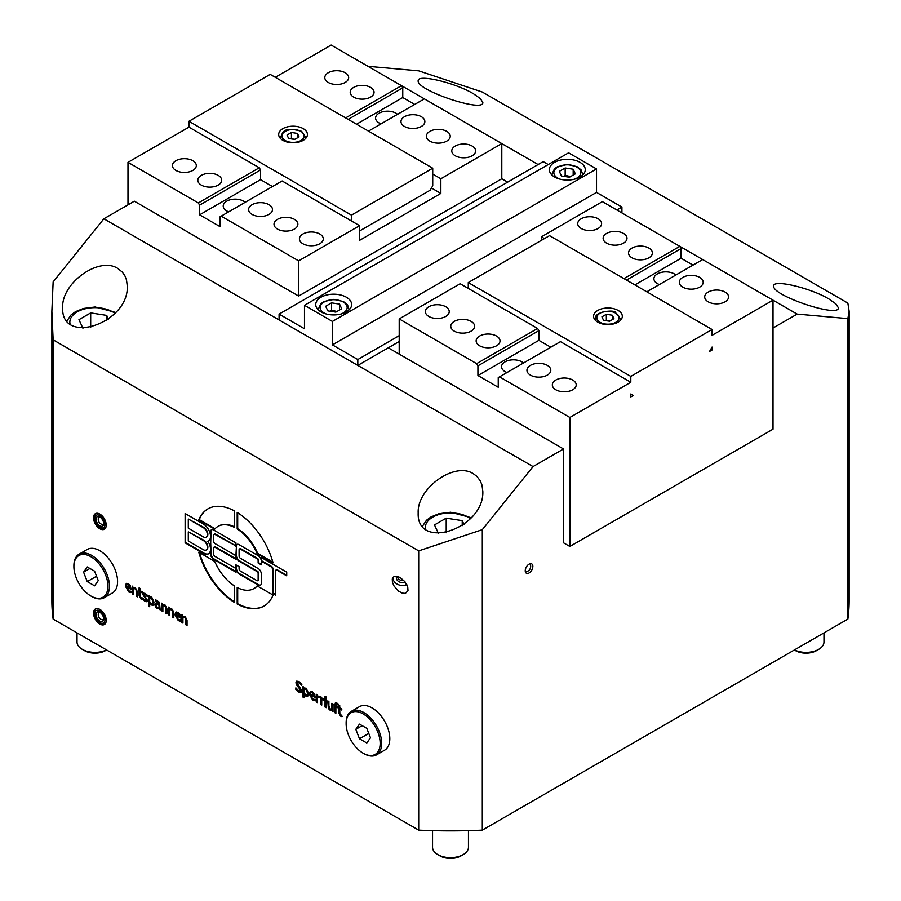 <?xml version="1.0" encoding="UTF-8"?>
<svg xmlns="http://www.w3.org/2000/svg" width="901" height="901" viewBox="0 0 901 901"><rect width="100%" height="100%" fill="white"/><g stroke="black" fill="none" stroke-linecap="round" stroke-linejoin="round"><path stroke-width="1.35" d="M370.469 737.784L366.808 742.998L359.476 738.775L355.816 729.326L359.476 724.111L366.808 728.346L370.469 737.784M355.816 729.326L362.157 725.654M359.476 738.775L368.768 733.403M363.137 753.202L363.903 753.641A25.138 14.517 -120 0 0 376.472 754.892A25.138 14.517 -120 0 0 376.472 725.857A25.138 14.517 -120 0 0 351.334 711.34A25.138 14.517 -120 0 0 346.13 722.85L346.13 723.728A24.057 13.887 -120 0 0 363.137 753.202A24.057 13.887 -120 0 0 380.154 743.381A24.057 13.887 -120 0 0 363.148 713.907A24.057 13.887 -120 0 0 346.13 723.728M351.334 711.34L359.465 706.654A25.138 14.517 60 0 1 384.603 721.172A25.138 14.517 60 0 1 384.603 750.195L376.472 754.892M418.695 550.883L53.136 339.823L51.864 311.284L53.136 281.9L103.863 218.785L533.032 466.572L482.305 529.675L418.695 550.883L418.695 830.136A398.636 230.149 0 0 0 482.305 830.136L482.305 529.675M51.864 311.284L51.864 600.719A398.636 230.149 0 0 0 53.136 619.088L53.136 339.823M53.136 619.088L418.695 830.136M79.108 554.171L87.228 549.486A25.138 14.517 60 0 1 112.366 563.992A25.138 14.517 60 0 1 112.366 593.027L104.246 597.712A25.138 14.517 -120 0 0 104.246 568.689A25.138 14.517 -120 0 0 79.108 554.171A25.138 14.517 -120 0 0 73.893 565.682L73.893 566.56A24.057 13.887 -120 0 0 90.911 596.034A24.057 13.887 -120 0 0 107.929 586.213A24.057 13.887 -120 0 0 90.911 556.739A24.057 13.887 -120 0 0 73.893 566.56M314.021 699.367L314.945 699.311L314.945 700.73L312.67 700.066L309.313 694.142L310.304 691.551L312.399 691.81L314.325 693.781L315.068 697.554L310.451 694.885L312.658 698.928L314.021 699.367M155.389 600.99L155.389 599.661L159.432 602.228L160.164 609.954L159.038 608.49L156.875 608.276L155.445 606.767L154.848 604.661L156.064 603.107L159.038 604.244L158.587 602.566L155.389 600.99L155.896 599.818M155.4 603.231L156.064 603.107M181.799 622.445L181.799 614.752L182.926 616.25L184.953 616.352L187.036 620.474L187.036 625.474L185.91 624.821L185.696 618.582L184.649 617.41L182.926 617.343L182.926 623.098L181.799 622.445L182.306 615.045M130.026 591.259L130.949 591.202L130.949 592.621L128.674 591.946L125.318 586.033L126.298 583.443L128.404 583.702L130.33 585.673L131.073 589.445L126.455 586.776L128.663 590.808L130.026 591.259M301.553 683.69L301.553 685.323L298.997 682.721L297.161 683.273L301.903 690.74L301.103 692.452L298.783 692.047L295.866 689.569L295.866 687.857L298.693 690.819L300.675 690.245L296.508 684.895L295.922 682.71L296.62 681.179L298.918 681.494L301.553 683.69M297.814 682.372L297.161 683.273M300.506 690.954L301.182 689.952L300.089 687.756L297.015 684.602L296.891 681.055M132.21 586.112L133.337 587.621L135.364 587.722L137.448 591.844L137.448 596.845L136.321 596.192L136.107 589.952L135.06 588.781L133.337 588.713L133.337 594.469L132.21 593.815L132.21 586.112M303.018 686.618L304.144 688.071L306.182 688.218L308.615 693.488L307.59 696.248L305.799 696.068L304.144 694.57L304.144 697.802L303.018 697.149L303.018 686.618M140.218 591.811L140.376 597.07L142.29 598.41L142.29 599.57L141.04 599.064L139.092 595.437L139.092 591.169L138.337 590.729L138.337 589.659L139.092 590.087L139.092 587.88L140.218 588.533L140.218 590.741L142.29 591.934L142.29 593.004L140.218 591.811L142.29 592.419M316.206 694.232L317.332 694.874L317.332 696.023L319.742 696.315L319.742 697.656L317.332 697.115L317.332 702.577L316.206 701.924L316.206 694.232M147.28 595.189L147.28 596.575L145.196 594.525L143.878 594.84L147.527 600.438L146.852 601.755L144.915 601.339L142.707 599.413L142.707 597.96L144.96 600.269L146.379 599.953L142.73 594.367L143.27 593.128L145.219 593.444L147.28 595.189M147.73 596.248L145.703 594.232L143.878 594.84M145.985 600.607L146.886 599.661L144.701 596.991L143.248 594.074L143.552 593.016M320.621 696.777L321.736 697.419L321.736 698.568L324.157 698.861L324.157 700.201L321.736 699.66L321.736 705.123L320.621 704.469L320.621 696.777M149.69 596.214L149.69 597.014L151.728 597.172L154.161 602.431L153.136 605.202L151.345 605.022L149.69 603.524L149.69 606.745L148.564 606.103L148.564 595.561L149.69 596.214M326.173 696.957L326.173 707.679L325.047 707.037L325.047 696.315L326.173 696.957M161.741 603.163L162.867 604.672L164.894 604.762L166.978 608.896L166.978 613.896L165.852 613.243L165.638 607.004L164.59 605.832L162.867 605.765L162.867 611.52L161.741 610.867L161.741 603.163M328.888 705.945L330.149 708.963L331.883 709.031L331.883 703.276L333.01 703.929L333.01 711.632L331.883 710.134L329.856 710.022L328.369 708.479L327.773 700.899L328.888 701.552L328.888 705.945M168.555 607.105L169.681 608.603L171.708 608.704L173.792 612.826L173.792 617.827L172.665 617.174L172.451 610.934L171.404 609.763L169.681 609.695L169.681 615.451L168.555 614.797L168.555 607.105M338.596 704.796L337.65 704.064L335.836 705.303L337.695 706.632L337.695 707.702L335.87 706.654L335.87 713.277L334.744 712.635L334.744 706.001L333.989 704.492L334.744 704.931L335.375 702.87L336.985 703.14L338.145 703.929L338.145 705.123L336.659 703.85L337.65 704.064L336.343 705.01M179.614 619.888L180.538 619.832L180.538 621.251L178.263 620.586L174.907 614.662L175.898 612.072L177.993 612.331L179.918 614.302L180.662 618.075L176.044 615.406L178.252 619.438L179.614 619.888M341.783 710.067L339.722 708.873L339.88 714.133L341.783 715.462L341.783 716.633L340.544 716.126L338.596 712.488L338.596 708.22L337.841 707.792L337.841 706.711L338.596 707.15L338.596 704.942L339.722 705.584L339.722 707.803L341.783 708.997L341.783 710.067M99.876 609.414A8.976 5.181 60 0 1 105.744 617.331A8.976 5.181 60 0 1 104.358 624.517A8.976 5.181 60 0 1 95.382 619.336A8.976 5.181 60 0 1 95.382 608.975A8.976 5.181 60 0 1 99.876 609.414M99.876 514.111A8.976 5.181 60 0 1 105.744 522.028A8.976 5.181 60 0 1 104.358 529.225A8.976 5.181 60 0 1 95.382 524.033A8.976 5.181 60 0 1 95.382 513.671A8.976 5.181 60 0 1 99.876 514.111M237.188 512.444A56.11 32.402 60 0 1 273.059 562.821L257.123 553.619A35.916 20.734 -120 0 0 237.188 528.955L237.188 512.444M214.708 529.135L198.772 519.933A56.11 32.402 60 0 1 207.861 508.907A56.11 32.402 60 0 1 234.643 510.98L234.643 527.49A35.916 20.734 -120 0 0 217.963 526.409A35.916 20.734 -120 0 0 214.708 529.135M214.708 561.391A35.916 20.734 -120 0 0 234.643 586.055L234.643 602.566A56.11 32.402 60 0 1 198.772 552.189L214.708 561.391M275.593 594.491L272.924 592.948L272.924 568.756A1.791 1.036 -120 0 0 271.663 566.56L261.819 560.872L261.313 564.837L258.136 563.001L258.136 560.805A1.791 1.036 -120 0 0 256.864 558.609L240.364 549.081A1.791 1.036 -120 0 0 239.463 548.991A1.791 1.036 -120 0 0 239.092 549.813L239.092 556.041A1.791 1.036 -120 0 0 240.364 558.237L258.136 568.497A4.494 2.59 60 0 1 261.313 574.005L261.313 583.161A4.494 2.59 60 0 1 260.378 585.222A4.494 2.59 60 0 1 258.136 584.997L239.092 574.005A4.494 2.59 60 0 1 235.916 568.497L235.916 572.169L213.695 559.341A4.494 2.59 60 0 1 210.519 553.845L210.519 549.261A10.102 5.834 60 0 1 208.424 553.878A10.102 5.834 60 0 1 203.378 553.383L185.122 542.841L185.122 513.525L203.378 524.055A10.102 5.834 60 0 1 210.519 536.433L210.519 531.849A4.494 2.59 60 0 1 211.453 529.788A4.494 2.59 60 0 1 213.695 530.013L235.916 542.841L235.916 546.513A4.494 2.59 60 0 1 236.85 544.452A4.494 2.59 60 0 1 239.092 544.677L258.136 555.669A4.494 2.59 60 0 1 261.313 561.165L261.313 557.505L286.709 572.169L286.709 575.829L276.866 570.153A1.791 1.036 -120 0 0 275.965 570.063A1.791 1.036 -120 0 0 275.593 570.885L275.593 595.077L272.417 593.241L272.417 569.049A1.791 1.036 -120 0 0 271.156 566.853L261.313 561.165L261.819 557.798M237.188 587.531A35.916 20.734 -120 0 0 253.868 588.612A35.916 20.734 -120 0 0 257.123 585.875L273.059 595.077A56.11 32.402 60 0 1 263.97 606.103A56.11 32.402 60 0 1 237.188 604.03L237.188 587.531M400.134 577.507L404.819 581.607L407.725 586.934L407.995 590.718L405.36 593.399L402.229 593.117L398.67 591.202L394.086 586.146L392.419 582.294L392.273 578.96L393.917 576.64L396.339 576.19L400.134 577.507M367.968 66.314L418.695 70.841L482.305 92.037L847.864 303.096L849.136 311.284L847.864 318.616L797.137 314.089L602.364 201.633L541.411 236.817L541.411 240.342M99.876 517.05A5.383 3.108 60 0 1 103.39 521.792A5.383 3.108 60 0 1 102.568 526.116A5.383 3.108 60 0 1 97.184 522.997A5.383 3.108 60 0 1 97.184 516.78A5.383 3.108 60 0 1 99.876 517.05M101.149 528.042L99.876 527.31A7.185 4.145 60 0 1 94.796 518.514A7.185 4.145 60 0 1 99.876 515.586A7.185 4.145 60 0 1 104.955 524.382A7.185 4.145 60 0 1 99.876 527.31L101.149 528.042A8.976 5.181 60 0 0 104.955 528.774M94.796 518.514L94.796 517.05A8.976 5.181 60 0 1 96.069 513.379M99.876 612.353A5.383 3.108 60 0 1 103.39 617.095A5.383 3.108 60 0 1 102.568 621.408A5.383 3.108 60 0 1 97.184 618.3A5.383 3.108 60 0 1 97.184 612.083A5.383 3.108 60 0 1 99.876 612.353M101.149 623.346L99.876 622.614A7.185 4.145 60 0 1 94.796 613.818A7.185 4.145 60 0 1 99.876 610.878A7.185 4.145 60 0 1 104.955 619.674A7.185 4.145 60 0 1 99.876 622.614L101.149 623.346A8.976 5.181 60 0 0 104.955 624.078M94.796 613.818L94.796 612.353A8.976 5.181 60 0 1 96.069 608.682M405 581.832A5.383 4.359 13 0 1 398.929 581.697A5.383 4.359 13 0 1 396.429 576.933A5.383 4.359 13 0 1 396.665 576.235M532.851 566.369A5.383 3.108 -60 0 1 530.509 571.786A5.383 3.108 -60 0 1 526.353 573.227A5.383 3.108 -60 0 1 526.353 567.011A5.383 3.108 -60 0 1 531.736 563.902A5.383 3.108 -60 0 1 532.851 566.369M341.693 308.728L335.836 312.118L327.818 310.879L325.678 306.25L331.534 302.86L339.553 304.099L341.693 308.728M336.918 311.487L331.534 310.192L331.534 302.86M339.553 309.967L339.553 304.099M331.534 310.192L330.295 311.262M254.127 588.454A35.916 20.734 -120 0 0 254.375 588.319A35.916 20.734 -120 0 0 257.292 585.977M264.23 605.956A56.11 32.402 60 0 1 237.695 603.738L237.695 587.779M208.672 540.893A10.102 5.834 60 0 1 208.379 541.017L207.872 541.31A10.102 5.834 60 0 1 210.519 549.261L211.025 531.556A4.494 2.59 60 0 1 211.724 529.675M208.672 553.721A10.102 5.834 60 0 1 203.885 553.09L185.64 542.548L185.64 513.818M206.43 536.996A5.609 3.244 -120 0 0 206.689 536.872A5.609 3.244 -120 0 0 207.557 532.378A5.609 3.244 -120 0 0 203.885 527.434L188.298 519.021L188.298 528.177L203.378 536.883A5.609 3.244 -120 0 0 206.183 537.165A5.609 3.244 -120 0 0 207.05 532.671A5.609 3.244 -120 0 0 203.378 527.727L188.298 519.021M206.43 549.824A5.609 3.244 -120 0 0 206.689 549.7A5.609 3.244 -120 0 0 207.557 545.206A5.609 3.244 -120 0 0 203.885 540.262L188.298 531.849L188.298 541.017L203.378 549.711A5.609 3.244 -120 0 0 206.183 549.993A5.609 3.244 -120 0 0 207.05 545.499A5.609 3.244 -120 0 0 203.378 540.555L188.298 531.849M257.979 580.481A1.791 1.036 -120 0 0 258.272 580.39A1.791 1.036 -120 0 0 258.643 579.568L258.643 573.34A1.791 1.036 -120 0 0 257.371 571.144L239.598 560.872A4.494 2.59 60 0 1 236.422 555.376L236.422 546.22A4.494 2.59 60 0 1 237.109 544.328M260.626 585.042A4.494 2.59 60 0 1 258.643 584.704L239.598 573.712A4.494 2.59 60 0 1 236.422 568.204L236.422 565.13M261.313 564.251L258.643 562.708L258.643 560.512A1.791 1.036 -120 0 0 257.371 558.316L240.871 548.777A1.791 1.036 -120 0 0 239.97 548.698A1.791 1.036 -120 0 0 239.756 548.9M235.916 545.927L215.474 534.124A1.791 1.036 -120 0 0 214.573 534.034A1.791 1.036 -120 0 0 214.359 534.237M235.916 571.583L214.201 559.048A4.494 2.59 60 0 1 211.025 553.552L210.519 536.433A10.102 5.834 60 0 1 208.424 541.05A10.102 5.834 60 0 1 207.872 541.31M235.916 558.755L215.474 546.952A1.791 1.036 -120 0 0 214.573 546.862A1.791 1.036 -120 0 0 214.359 547.076M286.709 575.243L277.373 569.86A1.791 1.036 -120 0 0 276.472 569.77A1.791 1.036 -120 0 0 276.258 569.984M235.916 568.497L235.916 564.837L239.092 566.673L239.092 568.869A1.791 1.036 -120 0 0 240.364 571.065L256.864 580.593A1.791 1.036 -120 0 0 257.765 580.683A1.791 1.036 -120 0 0 258.136 579.861L258.136 573.633A1.791 1.036 -120 0 0 256.864 571.437L239.092 561.177A4.494 2.59 60 0 1 235.916 555.669L236.422 546.22L214.967 534.417A1.791 1.036 -120 0 0 214.066 534.327A1.791 1.036 -120 0 0 213.695 535.149L213.695 541.377A1.791 1.036 -120 0 0 214.967 543.573L235.916 555.669L235.916 559.341L214.967 547.245A1.791 1.036 -120 0 0 214.066 547.155A1.791 1.036 -120 0 0 213.695 547.977L213.695 554.205A1.791 1.036 -120 0 0 214.967 556.401L235.916 568.497M234.643 601.958A56.11 32.402 60 0 1 199.481 552.595M215.046 528.741L199.279 519.64A56.11 32.402 60 0 1 208.108 508.761M234.643 526.939A35.916 20.734 -120 0 0 218.47 526.105A35.916 20.734 -120 0 0 218.211 526.263M272.857 562.123L257.63 553.327A35.916 20.734 -120 0 0 237.695 528.662L237.695 512.759M392.78 577.71A8.976 7.264 -167 0 0 397.69 584.389A8.976 7.264 -167 0 0 406.756 584.546M117.828 268.475L122.345 272.125L124.834 275.695L126.489 279.862L127.3 286.135C128.854 323.425 61.088 346.018 62.653 307.68C61.392 282.925 99.178 256.075 117.828 268.475M828.875 298.952L835.88 303.851L838.347 307.68C839.912 318.335 772.146 295.753 773.7 286.135C772.439 278.972 810.224 287.746 828.875 298.952M473.352 473.735L476.866 476.347L480.357 480.954L482.012 485.121L482.823 491.394C484.389 528.684 416.611 551.277 418.177 512.951C416.915 488.196 454.701 461.346 473.352 473.735M473.352 93.693L480.357 98.592L482.823 102.421C484.389 113.076 416.611 90.483 418.177 80.876C416.915 73.713 454.701 82.487 473.352 93.693M538.111 164.545L501.801 143.574L501.801 178.758L507.635 182.137L501.801 178.758L298.636 296.057L298.636 260.862L359.589 225.678L359.589 240.342L440.848 193.422L440.848 178.758L501.801 143.574L401.486 85.663L345.624 117.918M847.864 318.616L847.864 619.088A398.636 230.149 0 0 0 849.136 600.719L849.136 311.284M569.86 546.468L569.86 417.456L630.801 382.261L630.801 376.393L712.06 329.484L712.06 335.341L773.013 300.157L773.013 429.18L569.86 546.468L563.508 542.807L563.508 448.968L388.286 347.809L357.81 365.401L357.81 359.533L332.413 344.88L332.413 321.42L596.518 168.938L596.518 192.397L621.915 207.061L616.836 209.989M298.636 296.057L134.339 201.193L103.863 218.785M312.332 692.835L311.003 692.678L310.451 693.894L313.976 695.932L312.332 692.835L312.838 692.542L311.509 692.385M482.305 830.136L847.864 619.088M159.038 607.409L159.545 604.976L157.551 604.143L156.008 605.235L157.281 607.308L159.038 607.409L159.038 605.269L157.044 604.436L156.008 605.235M128.336 584.726L127.007 584.569L126.455 585.785L129.981 587.824L128.336 584.726L128.843 584.434L127.514 584.276M149.69 598.095L149.69 602.476L152.359 603.907L153.001 601.913L151.458 598.241L149.69 598.095L151.458 598.241M307.455 692.959L305.912 689.299L304.144 689.152L304.144 693.522L306.813 694.964L307.962 692.666L306.419 689.006L304.144 689.152M177.925 613.356L176.596 613.198L176.044 614.414L179.569 616.453L177.925 613.356L178.432 613.063L177.103 612.905M342.29 716.34L341.051 715.833L339.103 712.195L339.103 707.927L338.348 707.003M341.783 709.481L339.722 708.873M338.596 707.15L339.103 705.235M180.662 617.489L176.044 615.406M179.186 614.685L179.569 616.453M179.693 614.392L178.432 613.063M181.045 620.958L178.77 620.293L175.413 614.369L176.157 611.959M334.744 704.931L335.656 702.769M335.87 712.691L335.262 712.342L335.262 705.708L334.496 704.785M337.695 707.116L335.87 706.654M169.681 614.865L168.555 614.797M169.061 614.505L169.061 607.398M173.792 617.241L173.172 616.881L172.958 610.641L171.911 609.47L169.681 609.695M333.01 711.035L332.39 709.842L330.363 709.729L328.888 708.186L328.279 701.192M331.883 709.031L332.39 703.568M162.867 610.934L161.741 610.867M162.248 610.574L162.248 603.456M166.978 613.299L166.358 612.95L166.144 606.711L165.097 605.54L162.867 605.765M326.173 707.094L325.554 706.733L325.554 696.608M149.69 606.159L148.564 606.103M149.082 605.81L149.082 595.854M153.384 605.022L149.69 603.524M152.584 603.704L153.508 601.62L151.965 597.949M324.608 699.874L321.736 699.66M321.736 704.537L321.128 704.177L321.128 697.07M147.359 601.463L142.707 599.413M145.703 594.232L144.385 594.547L145.703 594.232M320.193 697.329L317.332 697.115M317.332 701.992L316.713 701.631L316.713 694.525M139.61 588.173L139.092 590.087M142.797 599.278L141.547 598.771L139.61 595.133L139.61 590.876L138.337 590.729M307.838 696.079L304.144 694.57M304.144 697.216L303.524 696.856L303.524 686.911M307.038 694.761L307.962 692.666M133.337 593.883L132.21 593.815M132.717 593.522L132.717 586.405M137.448 596.259L136.828 595.899L136.614 589.659L135.567 588.488L133.337 588.713M301.61 692.159L299.29 691.754L296.373 688.544M301.981 684.974L299.504 682.429L297.668 682.981M300.799 690.853L301.182 689.952M131.073 588.86L126.455 586.776M129.598 586.055L129.981 587.824M130.104 585.763L128.843 584.434M131.456 592.329L129.181 591.653L125.825 585.74L126.568 583.33M187.036 624.889L186.417 624.528L186.203 618.289L185.167 617.117L182.926 617.343M182.926 622.512L182.306 622.152M159.038 604.244L159.094 602.273L155.456 601.023M160.164 609.369L159.545 608.198L157.382 607.984L155.952 606.474L155.355 604.368L156.571 602.814M157.551 604.143L156.515 604.943L157.551 604.143M315.068 696.969L310.451 694.885M313.593 694.164L313.976 695.932M314.1 693.871L312.838 692.542M315.451 700.437L313.176 699.773L309.82 693.849L310.563 691.439M533.032 466.572L563.508 448.968M773.013 328.02L797.137 314.089M596.518 168.938L568.587 152.81L304.482 305.293L332.413 321.42M304.482 305.293L304.482 328.752L279.085 314.089L279.085 319.956M399.199 341.502L388.286 347.809L399.199 354.116L399.199 318.92L460.152 283.736L537.604 328.46L476.652 363.644L399.199 318.92M621.915 212.929L621.915 207.061M399.199 335.645L357.81 359.533M548.27 164.545L543.19 161.606L279.085 314.089M320.993 297.229A17.952 10.373 180 0 1 340.555 294.976A17.952 10.373 180 0 1 351.638 304.561A17.952 10.373 180 0 1 333.685 314.922A17.952 10.373 180 0 1 315.733 304.561A17.952 10.373 180 0 1 320.993 297.229M554.622 162.338A17.952 10.373 180 0 1 574.185 160.096A17.952 10.373 180 0 1 585.267 169.67A17.952 10.373 180 0 1 567.315 180.042A17.952 10.373 180 0 1 549.362 169.67A17.952 10.373 180 0 1 554.622 162.338M332.413 344.88L596.518 192.397M570.547 176.596L565.164 175.312L563.925 176.371M561.447 175.988L559.307 171.37L565.164 167.98L573.182 169.219L575.322 173.848L569.466 177.227L561.447 175.988M565.164 175.312L565.164 167.98M573.182 175.087L573.182 169.219M794.389 649.959L795.662 650.691A14.653 8.458 0 0 0 816.385 650.691L818.716 649.339A17.952 10.373 180 0 1 794.434 649.925M823.976 632.874L823.976 642.008A17.952 10.373 180 0 1 818.716 649.339L816.385 650.691M438.449 533.505L434.473 524.934L446.209 518.165L462.224 520.643L463.981 524.427M446.209 532.773L446.209 518.165M462.224 525.688L462.224 520.643M437.807 854.598L440.139 855.95A14.653 8.458 0 0 0 460.861 855.95L463.193 854.598A17.952 10.373 180 0 1 437.807 854.598A17.952 10.373 180 0 1 432.548 847.267L432.548 830.643M468.452 830.643L468.452 847.267A17.952 10.373 180 0 1 463.193 854.598L460.861 855.95M82.926 328.246L78.95 319.675L90.686 312.906L106.701 315.384L108.458 319.168M90.686 327.514L90.686 312.906M106.701 320.429L106.701 315.384M105.338 650.691L106.611 649.959L105.338 650.691A14.653 8.458 0 0 1 84.615 650.691L82.284 649.339A17.952 10.373 180 0 1 77.024 642.008L77.024 632.874M106.566 649.925A17.952 10.373 180 0 1 82.284 649.339M98.243 580.616L94.582 585.83L87.251 581.596L83.579 572.158L87.251 566.943L94.582 571.166L98.243 580.616M90.911 596.034L91.677 596.473A25.138 14.517 -120 0 0 104.246 597.712M87.251 581.596L96.542 576.235M83.579 572.158L89.931 568.486M712.06 347.076L709.526 351.469L712.06 350.005L712.06 347.076M630.801 396.924L633.335 395.46L630.801 393.996L630.801 396.924M626.488 280.076L681.088 248.552L679.816 246.356L623.942 278.612M681.088 248.552L681.088 258.227L693.015 265.119M445.736 306.723A11.938 6.893 180 0 1 449.227 311.6A11.938 6.893 180 0 1 437.3 318.481A11.938 6.893 180 0 1 425.362 311.6A11.938 6.893 180 0 1 432.728 305.225A11.938 6.893 180 0 1 445.736 306.723M496.519 336.05A11.938 6.893 180 0 1 500.021 340.916A11.938 6.893 180 0 1 488.083 347.809A11.938 6.893 180 0 1 476.145 340.916A11.938 6.893 180 0 1 483.522 334.553A11.938 6.893 180 0 1 496.519 336.05M471.133 321.387A11.938 6.893 180 0 1 474.624 326.252A11.938 6.893 180 0 1 462.686 333.145A11.938 6.893 180 0 1 450.759 326.252A11.938 6.893 180 0 1 458.125 319.889A11.938 6.893 180 0 1 471.133 321.387M646.805 291.8L702.667 259.544M725.08 292.059A11.938 6.893 180 0 1 728.571 296.936A11.938 6.893 180 0 1 716.633 303.828A11.938 6.893 180 0 1 704.695 296.936A11.938 6.893 180 0 1 712.072 290.561A11.938 6.893 180 0 1 725.08 292.059M699.683 277.395A11.938 6.893 180 0 1 703.174 282.272A11.938 6.893 180 0 1 691.236 289.165A11.938 6.893 180 0 1 679.309 282.272A11.938 6.893 180 0 1 686.675 275.909A11.938 6.893 180 0 1 699.683 277.395M634.867 284.907L681.088 258.227M659.374 284.547A11.938 6.893 180 0 1 653.912 278.758A11.938 6.893 180 0 1 661.278 272.384A11.938 6.893 180 0 1 674.286 273.881A11.938 6.893 180 0 1 675.874 275.019M569.86 417.456L499.514 376.843L498.242 377.575L498.242 387.25L477.924 375.514L538.877 340.33L550.804 347.223M507.004 372.507A11.938 6.893 180 0 1 501.542 366.718A11.938 6.893 180 0 1 508.907 360.355A11.938 6.893 180 0 1 521.916 361.853A11.938 6.893 180 0 1 523.504 362.979M648.889 248.079A11.938 6.893 180 0 1 652.392 252.944A11.938 6.893 180 0 1 640.453 259.837A11.938 6.893 180 0 1 628.515 252.944A11.938 6.893 180 0 1 635.881 246.581A11.938 6.893 180 0 1 648.889 248.079M623.492 233.415A11.938 6.893 180 0 1 626.995 238.292A11.938 6.893 180 0 1 615.056 245.173A11.938 6.893 180 0 1 603.118 238.292A11.938 6.893 180 0 1 610.484 231.917A11.938 6.893 180 0 1 623.492 233.415M547.312 365.367A11.938 6.893 180 0 1 550.804 370.243A11.938 6.893 180 0 1 538.877 377.136A11.938 6.893 180 0 1 526.939 370.243A11.938 6.893 180 0 1 534.304 363.869A11.938 6.893 180 0 1 547.312 365.367M572.709 380.031A11.938 6.893 180 0 1 576.201 384.907A11.938 6.893 180 0 1 564.263 391.789A11.938 6.893 180 0 1 552.336 384.907A11.938 6.893 180 0 1 559.701 378.533A11.938 6.893 180 0 1 572.709 380.031M598.106 218.752A11.938 6.893 180 0 1 601.598 223.628A11.938 6.893 180 0 1 589.659 230.521A11.938 6.893 180 0 1 577.721 223.628A11.938 6.893 180 0 1 585.098 217.265A11.938 6.893 180 0 1 598.106 218.752M544.463 238.585L541.411 236.817M499.514 376.843L560.456 341.648L630.801 382.261M477.924 375.514L477.924 365.84L538.877 330.656L538.877 340.33M476.652 363.644L477.924 365.84M538.877 330.656L537.604 328.46M633.335 395.46L630.801 393.996M712.06 350.005L710.799 349.273M712.06 329.484L549.542 235.645L468.272 282.565L468.272 288.433M630.801 376.393L468.272 282.565M618.109 310.417A14.371 8.289 180 0 1 622.309 316.285A14.371 8.289 180 0 1 607.95 324.585A14.371 8.289 180 0 1 593.579 316.285A14.371 8.289 180 0 1 602.454 308.626A14.371 8.289 180 0 1 618.109 310.417M609.819 321.071L605.776 320.632M603.546 320.294L601.936 316.825L606.339 314.28L612.342 315.215L613.953 318.684L609.56 321.218L603.546 320.294M606.339 320.148L606.339 314.28M612.342 319.607L612.342 315.215M127.987 204.865L127.987 162.338L198.333 202.95L199.605 205.158L260.547 169.962L260.547 179.637L272.485 186.53M260.547 179.637L199.605 214.832L219.912 226.556L219.912 216.882L282.137 180.966L351.458 220.982L351.458 215.125L432.728 168.205L270.199 74.378L188.94 121.286L188.94 127.154L127.987 162.338M348.158 119.382L402.758 87.859L401.486 85.663L331.14 45.05L275.278 77.306M221.184 216.15L298.636 260.862M199.605 214.832L199.605 205.158M368.475 131.118L424.348 98.862M432.728 168.205L432.728 174.073L440.848 178.758M455.264 155.783A11.938 6.893 180 0 1 451.773 150.906A11.938 6.893 180 0 1 463.7 144.014A11.938 6.893 180 0 1 475.638 150.906A11.938 6.893 180 0 1 468.272 157.27A11.938 6.893 180 0 1 455.264 155.783M404.481 126.455A11.938 6.893 180 0 1 400.979 121.579A11.938 6.893 180 0 1 412.917 114.686A11.938 6.893 180 0 1 424.855 121.579A11.938 6.893 180 0 1 417.478 127.953A11.938 6.893 180 0 1 404.481 126.455M429.867 141.119A11.938 6.893 180 0 1 426.376 136.242A11.938 6.893 180 0 1 438.314 129.35A11.938 6.893 180 0 1 450.241 136.242A11.938 6.893 180 0 1 442.875 142.606A11.938 6.893 180 0 1 429.867 141.119M188.94 127.154L259.274 167.766L198.333 202.95M175.92 170.435A11.938 6.893 180 0 1 172.429 165.57A11.938 6.893 180 0 1 184.367 158.677A11.938 6.893 180 0 1 196.305 165.57A11.938 6.893 180 0 1 188.928 171.933A11.938 6.893 180 0 1 175.92 170.435M201.317 185.099A11.938 6.893 180 0 1 197.826 180.234A11.938 6.893 180 0 1 209.764 173.341A11.938 6.893 180 0 1 221.691 180.234A11.938 6.893 180 0 1 214.325 186.597A11.938 6.893 180 0 1 201.317 185.099M228.685 211.825A11.938 6.893 180 0 1 226.714 210.902A11.938 6.893 180 0 1 223.223 206.036A11.938 6.893 180 0 1 231.782 199.425A11.938 6.893 180 0 1 245.185 202.297M402.758 87.859L402.758 97.533L414.697 104.426M402.758 97.533L356.537 124.225M381.044 123.854A11.938 6.893 180 0 1 379.084 122.941A11.938 6.893 180 0 1 375.582 118.065A11.938 6.893 180 0 1 384.153 111.454A11.938 6.893 180 0 1 397.555 114.326M252.111 214.427A11.938 6.893 180 0 1 248.608 209.55A11.938 6.893 180 0 1 260.547 202.657A11.938 6.893 180 0 1 272.485 209.55A11.938 6.893 180 0 1 265.119 215.913A11.938 6.893 180 0 1 252.111 214.427M277.508 229.091A11.938 6.893 180 0 1 274.005 224.214A11.938 6.893 180 0 1 285.944 217.321A11.938 6.893 180 0 1 297.882 224.214A11.938 6.893 180 0 1 290.516 230.577A11.938 6.893 180 0 1 277.508 229.091M353.688 97.128A11.938 6.893 180 0 1 350.196 92.262A11.938 6.893 180 0 1 362.123 85.37A11.938 6.893 180 0 1 374.061 92.262A11.938 6.893 180 0 1 366.696 98.626A11.938 6.893 180 0 1 353.688 97.128M328.291 82.475A11.938 6.893 180 0 1 324.799 77.599A11.938 6.893 180 0 1 336.737 70.706A11.938 6.893 180 0 1 348.664 77.599A11.938 6.893 180 0 1 341.299 83.962A11.938 6.893 180 0 1 328.291 82.475M302.894 243.743A11.938 6.893 180 0 1 299.402 238.878A11.938 6.893 180 0 1 311.341 231.985A11.938 6.893 180 0 1 323.279 238.878A11.938 6.893 180 0 1 315.902 245.241A11.938 6.893 180 0 1 302.894 243.743M351.458 220.982L359.589 225.678M260.547 169.962L259.274 167.766M432.728 174.073L432.728 185.797L430.182 190.201L359.589 230.96M431.455 187.994L440.848 193.422M188.94 121.286L351.458 215.125M282.891 140.353A14.371 8.289 180 0 1 278.691 134.486A14.371 8.289 180 0 1 293.05 126.196A14.371 8.289 180 0 1 307.421 134.486A14.371 8.289 180 0 1 298.546 142.144A14.371 8.289 180 0 1 282.891 140.353M294.931 139.272L290.888 138.833M297.454 133.416L299.064 136.884L294.661 139.418L288.658 138.495L287.047 135.026L291.44 132.481L297.454 133.416L297.454 137.808M291.44 138.349L291.44 132.481M348.811 310.147A15.261 8.807 0 0 0 348.946 308.953L347.493 304.808L343.427 301.531L333.764 299.38L323.887 301.565L320.812 303.738L318.425 308.953A15.261 8.807 0 0 0 318.56 310.147M326.432 314.044A13.47 7.771 180 0 1 324.157 312.985A13.47 7.771 180 0 1 324.878 301.61A13.47 7.771 180 0 1 344.475 302.837A13.47 7.771 180 0 1 340.938 314.044M582.44 175.267A15.261 8.807 0 0 0 582.575 174.073L582.575 175.132M582.575 174.073L581.122 169.917L577.057 166.651L567.393 164.5L557.516 166.674L554.442 168.847L552.054 174.073A15.261 8.807 0 0 0 552.189 175.267M560.062 179.153A13.47 7.771 180 0 1 557.787 178.105A13.47 7.771 180 0 1 558.507 166.719A13.47 7.771 180 0 1 578.115 167.958A13.47 7.771 180 0 1 574.568 179.153M425.554 529.202A25.138 14.517 180 0 1 441.006 513.975A25.138 14.517 180 0 1 470.502 518.627M70.03 323.943A25.138 14.517 180 0 1 85.482 308.716A25.138 14.517 180 0 1 114.979 313.368M620.147 320.666A12.569 7.253 0 0 0 620.519 318.92L620.519 320.305M620.519 318.92L615.631 312.658C615.135 309.268 593.534 311.476 595.381 318.92A12.569 7.253 0 0 0 595.741 320.666M600.077 322.299A11.139 6.431 180 0 1 605.067 311.543A11.139 6.431 180 0 1 618.705 319.416A11.139 6.431 180 0 1 600.077 322.299M280.481 138.495L280.481 137.121A12.569 7.253 -0 0 0 280.853 138.855M305.259 138.855A12.569 7.253 -0 0 0 305.619 137.121L305.619 138.495M300.923 131.411A11.139 6.431 180 0 1 295.933 142.155A11.139 6.431 180 0 1 282.295 134.283A11.139 6.431 180 0 1 300.923 131.411M318.425 308.953L318.425 310.023M348.946 308.953L348.946 310.023M552.054 174.073L552.054 175.132M471.324 517.737L450.658 512.241L438.877 513.739L431.027 516.915L426.466 520.282L422.501 526.207M115.801 312.478L95.123 306.982L83.354 308.48L75.504 311.656L70.942 315.023L66.967 320.947M397.127 576.313A5.383 5.383 0 0 0 403.693 580.323M98.93 611.937A5.383 5.383 0 0 0 103.57 619.967M98.93 516.645A5.383 5.383 0 0 0 103.57 524.664M525.351 571.786A5.383 5.383 0 0 0 529.991 563.767M595.381 318.92L595.381 320.305M280.481 137.121C283.229 133.089 282.013 125.949 301.644 131.332L305.619 137.121"/></g></svg>
